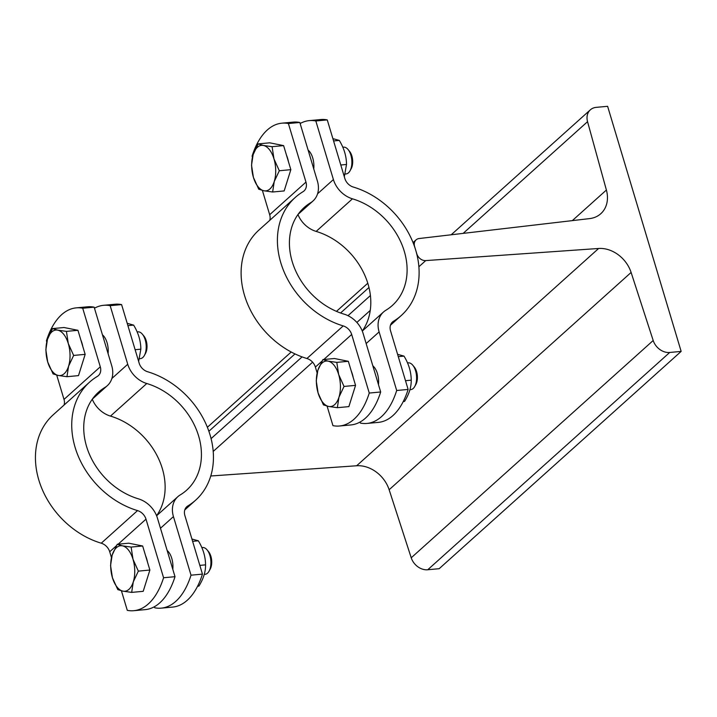 <?xml version="1.0" encoding="UTF-8"?>
<svg xmlns="http://www.w3.org/2000/svg" width="717" height="717" viewBox="0 0 717 717"><rect width="100%" height="100%" fill="white"/><g stroke="black" fill="none" stroke-linecap="round" stroke-linejoin="round"><path stroke-width="1.08" d="M419.122 238.528L589.661 218.595A29.585 23.562 48.1 0 0 600.801 213.702A29.585 23.562 48.1 0 0 606.394 190.032L587.546 121.675A14.788 11.786 -131.9 0 1 590.342 109.844A14.788 11.786 -131.9 0 1 596.177 107.371L607.613 106.304L681.15 351.402L669.714 352.468A14.788 11.786 -131.9 0 1 653.196 340.503L631.112 272.451A29.585 23.562 48.1 0 0 598.623 248.476L425.737 260.594A8.066 6.426 -131.9 0 1 416.819 253.863L414.614 246.514A8.066 6.426 -131.9 0 1 416.084 239.863A8.066 6.426 -131.9 0 1 419.122 238.528M210.762 475.989L356.654 465.763A29.585 23.562 48.1 0 1 389.143 489.738L411.226 557.79A14.788 11.786 -131.9 0 0 427.744 569.755L439.18 568.689L681.15 351.402M103.615 305.308L115.052 304.241A80.68 41.989 84.7 0 1 121.594 304.6L139.17 363.178A10.755 8.568 48.1 0 0 147.63 371.747A79.336 63.195 -131.9 0 1 210.045 434.878A79.336 63.195 -131.9 0 1 195.598 500.206A79.336 63.195 -131.9 0 1 187.881 505.906A10.755 8.568 48.1 0 0 186.832 506.686A10.755 8.568 48.1 0 0 184.878 515.541L202.454 574.12A80.68 41.989 84.7 0 1 172.698 607.075L161.262 608.141A80.68 41.989 -95.3 0 0 191.018 575.186L173.442 516.607A24.208 19.278 -131.9 0 1 177.852 496.675A24.208 19.278 -131.9 0 1 180.2 494.936A65.892 52.484 48.1 0 0 186.608 490.204A65.892 52.484 48.1 0 0 197.085 431.41A65.892 52.484 48.1 0 0 146.779 383.514A24.208 19.278 -131.9 0 1 127.734 364.254L110.158 305.666A80.68 41.989 -95.3 0 0 103.615 305.308A80.68 41.989 -95.3 0 0 94.465 308.211M121.594 304.6L110.158 305.666M191.018 575.186L202.454 574.12M102.45 334.83A15.46 8.048 84.7 0 1 108.088 353.615M154.406 606.734L154.72 607.783A80.68 41.989 -95.3 0 0 161.262 608.141M92.278 399.226A24.208 19.278 48.1 0 0 110.481 416.102A65.892 52.484 -131.9 0 1 156.602 515.72M167.16 550.522A15.46 8.048 84.7 0 1 172.797 569.307M138.641 361.413L140.846 349.17C140.783 340.933 138.372 332.912 133.631 325.115L127.205 323.322M140.846 349.17L135.119 349.699M133.631 325.115L127.904 325.643M191.914 539.014L198.34 540.797C203.081 548.604 205.492 556.616 205.555 564.853C205.671 571.727 203.449 578.816 198.878 586.121L197.578 586.237M205.555 564.853L199.828 565.39M198.34 540.797L192.613 541.335M201.827 547.609L202.606 547.537A13.444 7 84.7 0 1 207.105 549.912A13.444 7 84.7 0 1 209.086 571.144A13.444 7 84.7 0 1 205.098 574.317L204.237 574.398M209.086 571.144L210.224 569.065A10.97 5.709 -95.3 0 0 208.611 551.74L207.105 549.912M137.117 331.917L137.888 331.846A13.444 7 84.7 0 1 142.396 334.221A13.444 7 84.7 0 1 142.54 334.4A13.444 7 84.7 0 1 144.377 355.453A13.444 7 84.7 0 1 140.389 358.625L139.519 358.706M144.377 355.453L145.515 353.382A10.97 5.709 -95.3 0 0 144.018 336.201A10.97 5.709 -95.3 0 0 143.902 336.058L142.396 334.221M76.181 307.871L87.617 306.804A80.68 41.989 84.7 0 1 94.151 307.163L111.727 365.742A24.208 19.278 -131.9 0 1 107.317 385.674A24.208 19.278 -131.9 0 1 104.969 387.413A65.892 52.484 48.1 0 0 98.561 392.145A65.892 52.484 48.1 0 0 88.083 450.939A65.892 52.484 48.1 0 0 138.399 498.835A24.208 19.278 -131.9 0 1 157.435 518.104L175.011 576.683A80.68 41.989 84.7 0 1 145.255 609.629L133.819 610.696A80.68 41.989 -95.3 0 0 163.575 577.75L145.999 519.171A10.755 8.568 48.1 0 0 137.539 510.603A79.336 63.195 -131.9 0 1 76.97 452.929A79.336 63.195 -131.9 0 1 89.571 382.143A79.336 63.195 -131.9 0 1 97.288 376.443A10.755 8.568 48.1 0 0 98.337 375.672A10.755 8.568 48.1 0 0 100.29 366.808L82.715 308.229A80.68 41.989 -95.3 0 0 76.181 307.871A80.68 41.989 -95.3 0 0 46.426 340.826L46.757 341.937M89.571 382.143L53.282 414.74A79.336 63.195 48.1 0 0 40.672 485.526A79.336 63.195 48.1 0 0 101.249 543.199A10.755 8.568 -131.9 0 1 109.71 551.758L111.467 557.629M121.424 590.808L127.285 610.337A80.68 41.989 -95.3 0 0 133.819 610.696M56.715 375.116L64.001 399.405A10.755 8.568 -131.9 0 1 64.073 405.042M94.151 307.163L82.715 308.229M80.833 339.903A20.712 10.773 84.7 0 1 82.805 346.499M52.529 328.592L64.055 327.517L77.947 330.304L85.162 354.359L78.494 375.627L66.968 376.703L58.283 375.466A22.863 11.893 -95.3 0 0 68.563 366.235A22.863 11.893 -95.3 0 0 68.294 343.568A22.863 11.893 -95.3 0 0 57.736 330.143A22.863 11.893 -95.3 0 0 47.456 339.383L52.529 328.592L57.736 330.143L66.421 331.379L68.294 343.568L73.636 355.435L68.563 366.235L66.968 376.703M45.852 349.851L47.456 339.383A22.863 11.893 -95.3 0 0 47.725 362.04L45.852 349.851M77.947 330.304L66.421 331.379M85.162 354.359L73.636 355.435M58.283 375.466L53.076 373.907L47.725 362.04A22.863 11.893 -95.3 0 0 58.283 375.466M163.575 577.75L175.011 576.683M145.542 555.594A20.712 10.773 84.7 0 1 147.514 562.191M117.238 544.275L128.764 543.199L142.656 545.995L149.88 570.051L143.203 591.319L131.677 592.394L122.992 591.158L117.785 589.598L112.435 577.732L110.561 565.543L112.166 555.075A22.863 11.893 -95.3 0 0 112.435 577.732A22.863 11.893 -95.3 0 0 122.992 591.158A22.863 11.893 -95.3 0 0 133.272 581.917A22.863 11.893 -95.3 0 0 133.004 559.26A22.863 11.893 -95.3 0 0 122.446 545.834A22.863 11.893 -95.3 0 0 112.166 555.075L117.238 544.275L122.446 545.834L131.13 547.071L133.004 559.26L138.345 571.126L133.272 581.917L131.677 592.394M142.656 545.995L131.13 547.071M149.88 570.051L138.345 571.126M309.296 120.617L320.723 119.551A80.68 41.989 84.7 0 1 327.266 119.909L344.841 178.488A10.755 8.568 48.1 0 0 353.302 187.047A79.336 63.195 -131.9 0 1 415.717 250.188A79.336 63.195 -131.9 0 1 401.269 315.516A79.336 63.195 -131.9 0 1 393.552 321.216A10.755 8.568 48.1 0 0 392.513 321.987A10.755 8.568 48.1 0 0 390.55 330.851L408.125 389.43A80.68 41.989 84.7 0 1 378.37 422.376L366.934 423.442A80.68 41.989 -95.3 0 0 396.689 390.496L379.114 331.917A24.208 19.278 -131.9 0 1 383.523 311.985A24.208 19.278 -131.9 0 1 385.88 310.246A65.892 52.484 48.1 0 0 392.289 305.505A65.892 52.484 48.1 0 0 402.757 246.72A65.892 52.484 48.1 0 0 352.45 198.815A24.208 19.278 -131.9 0 1 333.405 179.555L315.83 120.976A80.68 41.989 -95.3 0 0 309.296 120.617A80.68 41.989 -95.3 0 0 300.145 123.521M327.266 119.909L315.83 120.976M396.689 390.496L408.125 389.43M308.131 150.131A15.46 8.048 84.7 0 1 313.768 168.925M360.077 422.035L360.4 423.084A80.68 41.989 -95.3 0 0 366.934 423.442M297.949 214.526A24.208 19.278 48.1 0 0 316.152 231.412A65.892 52.484 -131.9 0 1 362.273 331.03M372.84 365.822A15.46 8.048 84.7 0 1 378.477 384.617M344.312 176.723L346.517 164.471C346.454 156.234 344.052 148.222 339.302 140.415L332.885 138.632M346.517 164.471L340.799 165.009M339.302 140.415L333.575 140.953M397.594 354.315L404.012 356.107C408.762 363.904 411.164 371.926 411.226 380.162C411.343 387.028 409.12 394.117 404.558 401.421L403.25 401.547M411.226 380.162L405.508 380.7M404.012 356.107L398.285 356.636M407.498 362.919L408.278 362.847A13.444 7 84.7 0 1 412.777 365.222A13.444 7 84.7 0 1 414.758 386.454A13.444 7 84.7 0 1 410.778 389.618L409.909 389.698M414.758 386.454L415.905 384.375A10.97 5.709 -95.3 0 0 414.283 367.05L412.777 365.222M342.789 147.227L343.568 147.155A13.444 7 84.7 0 1 348.068 149.53A13.444 7 84.7 0 1 350.048 170.763A13.444 7 84.7 0 1 346.069 173.935L345.2 174.016M350.048 170.763L351.196 168.683A10.97 5.709 -95.3 0 0 349.573 151.359L348.068 149.53M281.853 123.181L293.289 122.114A80.68 41.989 84.7 0 1 299.823 122.473L317.398 181.051A24.208 19.278 -131.9 0 1 312.997 200.984A24.208 19.278 -131.9 0 1 310.64 202.723A65.892 52.484 48.1 0 0 304.232 207.455A65.892 52.484 48.1 0 0 293.764 266.24A65.892 52.484 48.1 0 0 344.07 314.145A24.208 19.278 -131.9 0 1 363.107 333.405L380.682 391.984A80.68 41.989 84.7 0 1 350.927 424.939L339.5 426.006A80.68 41.989 -95.3 0 0 369.255 393.05L351.68 334.472A10.755 8.568 48.1 0 0 343.219 325.912A79.336 63.195 -131.9 0 1 282.641 268.239A79.336 63.195 -131.9 0 1 295.252 197.453A79.336 63.195 -131.9 0 1 302.959 191.744A10.755 8.568 48.1 0 0 304.008 190.973A10.755 8.568 48.1 0 0 305.971 182.118L288.395 123.539A80.68 41.989 -95.3 0 0 281.853 123.181A80.68 41.989 -95.3 0 0 252.097 156.127L252.429 157.247M295.252 197.453L258.954 230.04A79.336 63.195 48.1 0 0 246.343 300.826A79.336 63.195 48.1 0 0 306.921 358.509A10.755 8.568 -131.9 0 1 315.381 367.068L317.138 372.939M327.095 406.118L332.957 425.647A80.68 41.989 -95.3 0 0 339.5 426.006M262.386 190.426L269.673 214.706A10.755 8.568 -131.9 0 1 269.753 220.352M299.823 122.473L288.395 123.539M286.504 155.213A20.712 10.773 84.7 0 1 288.485 161.809M258.201 143.893L269.726 142.817L283.618 145.614L290.842 169.669L284.165 190.928L272.639 192.004L263.955 190.776L258.747 189.216L253.406 177.35L251.533 165.161L253.128 154.684A22.863 11.893 -95.3 0 0 253.406 177.35A22.863 11.893 -95.3 0 0 263.955 190.776A22.863 11.893 -95.3 0 0 274.244 181.535A22.863 11.893 -95.3 0 0 273.966 158.878A22.863 11.893 -95.3 0 0 263.417 145.452A22.863 11.893 -95.3 0 0 253.128 154.684L258.201 143.893L263.417 145.452L272.093 146.689L273.966 158.878L279.316 170.745L274.244 181.535L272.639 192.004M283.618 145.614L272.093 146.689M290.842 169.669L279.316 170.745M369.255 393.05L380.682 391.984M351.213 370.904A20.712 10.773 84.7 0 1 353.194 377.5M322.91 359.584L334.436 358.509L348.337 361.305L355.551 385.361L348.874 406.62L337.349 407.695L328.664 406.458L323.457 404.899L318.115 393.033L316.242 380.844L317.837 370.375A22.863 11.893 -95.3 0 0 318.115 393.033A22.863 11.893 -95.3 0 0 328.664 406.458A22.863 11.893 -95.3 0 0 338.953 397.227A22.863 11.893 -95.3 0 0 338.675 374.57A22.863 11.893 -95.3 0 0 328.126 361.144A22.863 11.893 -95.3 0 0 317.837 370.375L322.91 359.584L328.126 361.144L336.802 362.381L338.675 374.57L344.026 386.436L338.953 397.227L337.349 407.695M348.337 361.305L336.802 362.381M355.551 385.361L344.026 386.436M572.327 220.621L606.394 190.032M463.155 233.383L587.546 121.675M427.744 569.755L669.714 352.468M411.226 557.79L653.196 340.503M389.143 489.738L631.112 272.451M356.654 465.763L598.623 248.476M213.2 451.441L312.603 362.184M356.869 322.435L370.259 310.416M418.88 266.751L425.737 260.594M211.076 438.625L302.09 356.896M347.987 315.677L370.411 295.538M208.871 431.267L295.01 353.911M340.575 312.997L368.977 287.49M127.734 364.254L111.888 378.477M160.483 528.25L173.442 516.607M185.954 507.636L187.881 505.906M110.481 416.102L146.779 383.514M100.29 366.808L64.001 399.405M137.539 510.603L101.249 543.199M109.71 551.758L116.351 545.798M118.135 544.194L145.999 519.171M104.969 387.413L93.165 398.007M333.405 179.555L317.559 193.787M366.154 343.551L379.114 331.917M391.625 322.946L393.552 321.216M316.152 231.412L352.45 198.815M305.971 182.118L269.673 214.706M343.219 325.912L306.921 358.509M315.381 367.068L322.023 361.108M323.806 359.504L351.68 334.472M310.64 202.723L298.837 213.316M451.208 234.782L590.342 109.844M207.374 427.278L291.21 352.002M336.461 311.366L367.794 283.224M413.046 242.588L416.084 239.863M184.798 509.904L195.598 500.206M177.852 496.675L156.611 515.747M92.359 399.109L107.317 385.674M390.469 325.204L401.269 315.516M383.523 311.985L362.282 331.057M298.03 214.419L312.997 200.984"/></g></svg>
